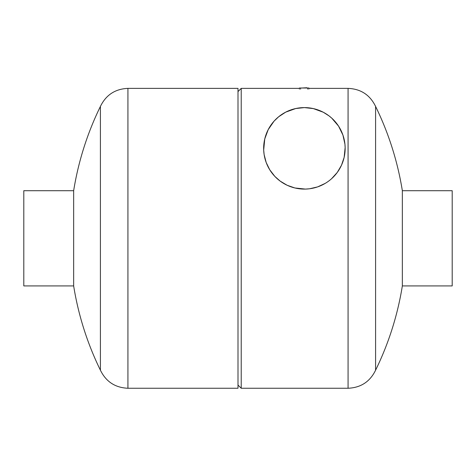 <?xml version="1.0" encoding="UTF-8"?>
<svg xmlns="http://www.w3.org/2000/svg" width="476" height="476" viewBox="0 0 476 476"><rect width="100%" height="100%" fill="white"/><g stroke="black" fill="none" stroke-linecap="round" stroke-linejoin="round"><path stroke-width="0.71" d="M325.275 183.349L317.635 186.895L309.561 188.776L305.408 189.091L294.9 187.978L287.153 185.271L280.156 181.106L274.836 176.394L269.708 169.724L266.185 162.489L264.132 154.605L263.686 150.041L264.751 138.944L268.196 129.65L274.015 121.196L278.627 116.787L285.719 112.134L295.751 108.528L304.402 107.6A40.752 40.752 0 0 1 339.691 168.724A40.752 40.752 0 0 1 269.113 168.724A40.752 40.752 0 0 1 304.402 107.6L313.321 108.587L323.258 112.223L328.999 115.864L331.73 118.119L338.555 126.116L342.928 135.077L344.939 144.157L345.148 147.548L344.154 157.33L341.5 165.208L337.276 172.437L331.57 178.726M452.2 190.709L452.2 285.921L402.345 285.921L402.345 190.709L452.2 190.709M73.655 190.709L23.8 190.709L23.8 285.921L73.655 285.921A299.88 299.88 0 0 0 100.412 370.203L100.412 106.428A299.88 299.88 0 0 0 73.655 190.709L73.655 285.921M127.925 388.255L127.925 88.375L238 88.375L238 388.255L127.925 388.255C115.174 387.696 105.999 381.681 100.412 370.203M238 91.588L241.213 88.375L241.213 388.255L348.075 388.255L348.075 88.375L308.894 88.375L308.894 88.018L308.894 89.101M402.345 190.709A299.88 299.88 0 0 0 375.588 106.428L375.588 370.203C370.001 381.675 360.832 387.696 348.075 388.255M299.392 89.101L299.392 88.018L299.392 88.375L241.213 88.375M299.392 88.018L308.894 88.018M306.907 87.745L301.849 88.018M300.594 88.018L300.594 89.101M307.692 88.018L307.692 89.101M127.925 88.375C115.174 88.935 105.999 94.95 100.412 106.428M238 385.042L241.213 388.255M375.588 106.428C370.001 94.95 360.832 88.935 348.075 88.375M375.588 370.203A299.88 299.88 0 0 0 402.345 285.921"/></g></svg>
